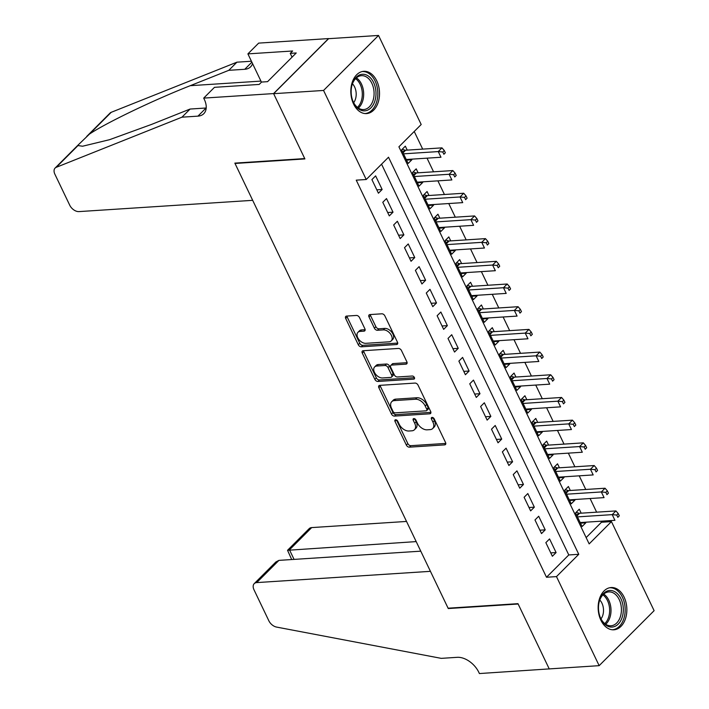 <?xml version="1.0" encoding="UTF-8"?>
<svg xmlns="http://www.w3.org/2000/svg" width="709" height="709" viewBox="0 0 709 709"><rect width="100%" height="100%" fill="white"/><g stroke="black" fill="none" stroke-linecap="round" stroke-linejoin="round"><path stroke-width="1.06" d="M395.631 419.755A1.87 1.179 -135 0 0 395.064 419.994A1.87 1.179 -135 0 0 395.01 421.403L406.346 445.066A2.668 1.693 -135 0 0 409.377 447.166L444.649 444.88A2.668 1.693 -135 0 0 445.465 444.534A2.668 1.693 -135 0 0 445.544 442.522L434.2 418.859A1.87 1.179 -135 0 0 432.082 417.388A1.87 1.179 -135 0 0 431.515 417.628A1.87 1.179 -135 0 0 431.462 419.037L432.924 422.103A8.535 5.406 -135 0 1 432.694 428.537A8.535 5.406 -135 0 1 430.071 429.636L427.128 429.822A8.535 5.406 -135 0 1 417.441 423.105L415.979 420.038A1.87 1.179 -135 0 0 413.861 418.576A1.87 1.179 -135 0 0 413.285 418.815A1.87 1.179 -135 0 0 413.232 420.224L414.703 423.282A8.535 5.406 -135 0 1 414.464 429.716A8.535 5.406 -135 0 1 411.84 430.815L408.907 431.01A8.535 5.406 -135 0 1 399.22 424.283L397.749 421.226A1.87 1.179 -135 0 0 395.631 419.755M376.763 80.853A21.181 14.322 -93.7 0 1 378.269 102.096A21.181 14.322 -93.7 0 1 366.544 113.591A21.181 14.322 -93.7 0 1 353.587 104.046A21.181 14.322 -93.7 0 1 352.072 82.802A21.181 14.322 -93.7 0 1 363.806 71.308A21.181 14.322 -93.7 0 1 376.763 80.853M624.088 597.075A21.181 14.322 -93.7 0 1 625.604 618.319A21.181 14.322 -93.7 0 1 613.87 629.805A21.181 14.322 -93.7 0 1 600.913 620.26A21.181 14.322 -93.7 0 1 599.406 599.016A21.181 14.322 -93.7 0 1 611.131 587.531A21.181 14.322 -93.7 0 1 624.088 597.075M359.498 317.552A2.668 1.693 -135 0 0 356.467 315.452L346.568 316.09A2.668 1.693 -135 0 0 345.753 316.436A2.668 1.693 -135 0 0 345.682 318.447L358.275 344.725A2.668 1.693 -135 0 0 361.298 346.825L396.579 344.539A2.668 1.693 -135 0 0 397.394 344.202A2.668 1.693 -135 0 0 397.465 342.19L384.881 315.904A2.668 1.693 -135 0 0 381.85 313.803L369.894 314.583A2.668 1.693 -135 0 0 369.079 314.92A2.668 1.693 -135 0 0 368.999 316.932L374.387 328.178A2.668 1.693 -135 0 0 377.418 330.279L383.347 329.898A7.134 4.52 -135 0 1 390.562 334.028A7.134 4.52 -135 0 1 391.244 340.896A7.134 4.52 -135 0 1 389.055 341.818L365.835 343.324A7.134 4.52 -135 0 1 358.621 339.186A7.134 4.52 -135 0 1 357.93 332.326A7.134 4.52 -135 0 1 360.119 331.404L363.992 331.156A2.668 1.693 -135 0 0 364.807 330.811A2.668 1.693 -135 0 0 364.887 328.799L359.498 317.552M599.158 665.662L549.236 668.906L517.978 603.669L448.097 608.198L235.016 163.46L304.897 158.922L273.639 93.685L323.561 90.451L378.526 35.45L421.19 124.509L398.91 146.807L589.161 543.9L611.45 521.602L654.115 610.662L599.158 665.662L556.485 576.603L578.766 554.305L388.514 157.212L366.225 179.51L323.561 90.451M366.225 179.51L356.246 180.157L546.497 577.25L556.485 576.603M379.758 385.359A2.668 1.693 -135 0 0 378.943 385.705A2.668 1.693 -135 0 0 378.863 387.717L391.457 413.994A2.668 1.693 -135 0 0 394.488 416.094L429.76 413.808A2.668 1.693 -135 0 0 430.585 413.462A2.668 1.693 -135 0 0 430.655 411.45L418.062 385.173A2.668 1.693 -135 0 0 415.04 383.073L379.758 385.359M374.866 379.359L362.272 353.082A2.668 1.693 -135 0 1 362.343 351.07A2.668 1.693 -135 0 1 363.168 350.725L398.44 348.438A2.668 1.693 -135 0 1 401.471 350.538L406.86 361.785A2.668 1.693 -135 0 1 406.789 363.797A2.668 1.693 -135 0 1 405.965 364.142L391.66 365.073A2.668 1.693 -135 0 0 390.845 365.41A2.668 1.693 -135 0 0 390.765 367.422L394.346 374.884A2.668 1.693 -135 0 0 397.368 376.984L412.266 376.018A1.87 1.179 -135 0 1 414.153 377.099A1.87 1.179 -135 0 1 414.331 378.898A1.87 1.179 -135 0 1 413.755 379.138L377.888 381.46A2.668 1.693 -135 0 1 374.866 379.359L376.355 377.879L363.761 351.593L362.272 353.082M411.566 159.162L411.858 159.764L406.523 160.11M407.232 150.122L405.335 146.151L401.622 149.865L408.145 163.478L411.858 159.764M422.44 181.85L422.724 182.452L417.397 182.798M418.106 172.81L416.201 168.839L412.487 172.553L419.01 186.166L422.724 182.452M433.314 204.547L433.598 205.14L428.271 205.486M428.98 195.498L427.075 191.527L423.362 195.25L429.884 208.863L433.598 205.14M444.18 227.234L444.472 227.837L439.137 228.183M439.846 218.195L437.949 214.224L434.236 217.938L440.759 231.551L444.472 227.837M455.054 249.922L455.338 250.525L450.011 250.871M450.72 240.883L448.815 236.912L445.101 240.626L451.624 254.239L455.338 250.525M465.928 272.619L466.212 273.213L460.885 273.559M461.594 263.571L459.689 259.6L455.976 263.323L462.498 276.935L466.212 273.213M476.794 295.307L477.086 295.91L471.76 296.256M472.469 286.268L470.563 282.297L466.85 286.011L473.373 299.623L477.086 295.91M487.668 317.995L487.96 318.598L482.625 318.944M483.334 308.956L481.438 304.985L477.724 308.699L484.247 322.311L487.96 318.598M498.542 340.692L498.826 341.286L493.499 341.632M494.208 331.644L492.303 327.673L488.59 331.387L495.112 345.008L498.826 341.286M509.416 363.38L509.7 363.983L504.374 364.329M505.083 354.34L503.177 350.361L499.464 354.083L505.987 367.696L509.7 363.983M520.282 386.068L520.574 386.671L515.239 387.017M515.948 377.028L514.052 373.058L510.338 376.771L516.861 390.384L520.574 386.671M531.156 408.765L531.44 409.359L526.113 409.705M526.822 399.716L524.917 395.746L521.204 399.459L527.726 413.081L531.44 409.359M542.03 431.453L542.314 432.056L536.988 432.401M537.697 422.413L535.791 418.434L532.078 422.156L538.601 435.769L542.314 432.056M552.896 454.141L553.188 454.744L547.862 455.089M548.562 445.101L546.666 441.131L542.952 444.844L549.475 458.457L553.188 454.744M563.77 476.838L564.054 477.432L558.727 477.777M559.436 467.789L557.531 463.819L553.818 467.532L560.34 481.154L564.054 477.432M574.644 499.526L574.928 500.129L569.602 500.474M570.311 490.477L568.405 486.507L564.692 490.229L571.215 503.842L574.928 500.129M545.85 542.651L552.373 556.264L556.095 552.55L549.564 538.929L545.85 542.651M534.985 519.954L541.508 533.576L545.221 529.853L538.698 516.241L534.985 519.954M524.111 497.266L530.633 510.879L534.347 507.165L527.824 493.553L524.111 497.266M513.236 474.578L519.759 488.191L523.472 484.477L516.95 470.856L513.236 474.578M502.371 451.881L508.894 465.503L512.607 461.781L506.084 448.168L502.371 451.881M491.497 429.193L498.019 442.806L501.733 439.093L495.21 425.48L491.497 429.193M480.622 406.505L487.145 420.118L490.858 416.405L484.336 402.783L480.622 406.505M469.757 383.808L476.28 397.43L479.993 393.708L473.47 380.095L469.757 383.808M458.883 361.12L465.405 374.733L469.119 371.02L462.596 357.407L458.883 361.12M448.008 338.432L454.531 352.045L458.244 348.332L451.722 334.71L448.008 338.432M437.134 315.735L443.657 329.357L447.37 325.635L440.847 312.022L437.134 315.735M426.269 293.047L432.791 306.66L436.505 302.947L429.982 289.334L426.269 293.047M415.394 270.359L421.917 283.972L425.63 280.259L419.108 266.637L415.394 270.359M404.52 247.671L411.043 261.284L414.756 257.562L408.233 243.949L404.52 247.671M393.655 224.975L400.177 238.587L403.891 234.874L397.368 221.261L393.655 224.975M382.78 202.287L389.303 215.899L393.016 212.186L386.494 198.573L382.78 202.287M546.497 577.25L568.786 554.952L381.557 164.178M382.142 189.489L375.619 175.876L371.906 179.599L378.429 193.211L382.142 189.489L376.816 189.835M586.139 537.582L601.462 522.249L600.966 521.212M596.632 512.173L590.092 498.524M585.767 489.476L579.226 475.828M574.893 466.788L568.352 453.14M564.018 444.1L557.478 430.452M553.144 421.403L546.612 407.755M542.279 398.715L535.738 385.067M531.404 376.027L524.864 362.379M520.53 353.33L513.998 339.691M509.665 330.642L503.124 316.994M498.79 307.954L492.25 294.306M487.916 285.257L481.376 271.618M477.051 262.569L470.51 248.921M466.176 239.881L459.636 226.233M455.302 217.184L448.762 203.545M444.428 194.496L437.896 180.848M433.562 171.808L427.022 158.16M422.688 149.12L414.233 131.475M581.185 513.174L579.28 509.204L575.566 512.917L582.089 526.53L585.802 522.817L585.51 522.214M273.639 93.685L328.604 38.685L378.526 35.45M601.462 522.249L611.45 521.602M568.786 554.952L578.766 554.305M585.802 522.817L580.476 523.162M556.095 552.55L550.76 552.896M545.221 529.853L539.895 530.199M534.347 507.165L529.02 507.511M523.472 484.477L518.146 484.823M512.607 461.781L507.272 462.126M501.733 439.093L496.406 439.438M490.858 416.405L485.532 416.75M479.993 393.708L474.658 394.053M469.119 371.02L463.792 371.365M458.244 348.332L452.918 348.677M447.37 325.635L442.044 325.98M436.505 302.947L431.178 303.292M425.63 280.259L420.304 280.604M414.756 257.562L409.43 257.908M403.891 234.874L398.555 235.22M393.016 212.186L387.69 212.532M414.464 429.716L415.953 428.236A8.535 5.406 -135 0 0 416.183 421.793L414.703 423.282M414.747 418.78L416.183 421.793M432.694 428.537L434.174 427.048A8.535 5.406 -135 0 0 434.413 420.614L432.924 422.103M432.969 417.601L434.413 420.614M396.517 419.967L407.835 443.577A2.668 1.693 -135 0 0 410.857 445.677L445.801 443.417M380.095 385.341A2.668 1.693 -135 0 0 380.352 386.228L392.946 412.514A2.668 1.693 -135 0 0 395.968 414.614L430.921 412.346M393.025 411.371A1.87 1.179 -135 0 0 395.152 412.842L426.118 410.83A1.87 1.179 -135 0 0 426.685 410.591A1.87 1.179 -135 0 0 426.738 409.182L425.187 405.956A8.535 5.406 -135 0 0 415.501 399.229L394.337 400.603A8.535 5.406 -135 0 0 391.722 401.702A8.535 5.406 -135 0 0 391.483 408.136L393.025 411.371M426.685 410.591L428.174 409.102A1.87 1.179 -135 0 0 428.227 407.693L426.738 409.182M391.722 401.702L393.203 400.213A8.535 5.406 -135 0 1 395.826 399.123L416.989 397.749A8.535 5.406 -135 0 1 426.676 404.467L428.227 407.693M363.495 350.707A2.668 1.693 -135 0 0 363.761 351.593M407.126 362.68L393.149 363.584A2.668 1.693 -135 0 0 392.325 363.921L390.845 365.41M414.473 377.702L379.377 379.98L377.888 381.46M376.816 366.03A7.134 4.52 -135 0 0 374.627 366.952A7.134 4.52 -135 0 0 375.309 373.811A7.134 4.52 -135 0 0 382.523 377.95L390.703 377.418A2.668 1.693 -135 0 0 391.528 377.073A2.668 1.693 -135 0 0 391.598 375.061L388.027 367.599A2.668 1.693 -135 0 0 384.996 365.498L376.816 366.03L378.296 364.541A7.134 4.52 -135 0 0 376.107 365.463L374.627 366.952M391.528 377.073L393.008 375.584A2.668 1.693 -135 0 0 393.087 373.572L391.598 375.061M378.296 364.541L386.485 364.018A2.668 1.693 -135 0 1 389.507 366.119L393.087 373.572M376.355 377.879A2.668 1.693 -135 0 0 379.377 379.98M357.93 332.326L359.419 330.837A7.134 4.52 -135 0 1 361.608 329.915L365.144 329.685M391.244 340.896L392.733 339.407A7.134 4.52 -135 0 0 392.042 332.548A7.134 4.52 -135 0 0 384.827 328.409L383.347 329.898M370.222 314.557A2.668 1.693 -135 0 0 370.488 315.452L375.876 326.698A2.668 1.693 -135 0 0 378.907 328.799L384.827 328.409M346.905 316.072A2.668 1.693 -135 0 0 347.162 316.958L359.755 343.245A2.668 1.693 -135 0 0 362.786 345.345L397.731 343.076M580.184 522.56L614.925 520.309L612.213 514.637L615.926 510.923L579.581 513.281A2.712 1.719 45 0 1 578.757 513.156L576.16 512.323M616.733 515.053L617.823 517.322L619.303 515.833L618.221 513.564L616.733 515.053L612.213 514.637L577.472 516.888M619.303 515.833L617.823 517.322M615.926 510.923L618.221 513.564M615.917 592.423A18.328 12.399 -93.7 0 1 622.272 617.016A18.328 12.399 -93.7 0 1 605.894 625.116A18.328 12.399 -93.7 0 1 600.027 616.768A18.328 12.399 -93.7 0 1 599.078 602.242A18.328 12.399 -93.7 0 1 615.917 592.423M599.929 616.502A16.972 11.477 86.3 0 0 605.264 623.973A16.972 11.477 86.3 0 0 611.007 625.772A16.972 11.477 86.3 0 0 621.27 612.399A16.972 11.477 86.3 0 0 614.552 593.699A16.972 11.477 86.3 0 0 608.809 591.9A16.972 11.477 86.3 0 0 599.025 602.526M601.01 618.895A12.088 8.171 86.3 0 0 599.787 600.009M612.266 629.769L612.248 629.778A21.048 14.233 86.3 0 0 612.266 629.769A21.048 14.233 86.3 0 0 624.992 613.188A21.048 14.233 86.3 0 0 616.662 590.003A21.048 14.233 86.3 0 0 609.545 587.77A21.048 14.233 86.3 0 0 609.527 587.77L609.545 587.77M368.591 76.209A18.328 12.399 -93.7 0 1 374.946 100.802A18.328 12.399 -93.7 0 1 358.559 108.902A18.328 12.399 -93.7 0 1 352.692 100.554A18.328 12.399 -93.7 0 1 351.753 86.028A18.328 12.399 -93.7 0 1 368.591 76.209M352.595 100.288A16.972 11.477 86.3 0 0 357.93 107.75A16.972 11.477 86.3 0 0 363.673 109.558A16.972 11.477 86.3 0 0 373.935 96.176A16.972 11.477 86.3 0 0 367.218 77.476A16.972 11.477 86.3 0 0 361.475 75.677A16.972 11.477 86.3 0 0 351.691 86.303M353.685 102.681A12.088 8.171 86.3 0 0 352.462 83.786M364.94 113.555L364.922 113.555A21.048 14.233 86.3 0 0 364.94 113.555A21.048 14.233 86.3 0 0 377.658 96.973A21.048 14.233 86.3 0 0 369.336 73.78A21.048 14.233 86.3 0 0 362.21 71.547A21.048 14.233 86.3 0 0 362.193 71.547L362.193 71.547M406.532 521.443L311.685 527.593L289.485 549.821L294.067 559.392M416.192 541.596L287.544 550.299L309.186 528.639A8.145 5.158 45 0 1 311.685 527.593M549.289 669.021L518.146 604.006L448.265 608.544L430.434 571.33L256.729 582.594A8.145 5.158 -135 0 0 254.221 583.64A8.145 5.158 -135 0 0 253.999 589.791L268.835 620.765A8.145 5.158 -135 0 0 276.554 627.075L441.255 658.36L457.225 657.323A19.01 12.044 45 0 1 478.814 672.3L479.408 673.55L549.413 668.888M420.774 551.168L278.929 560.376L256.729 582.594M254.221 583.64L275.872 561.98L278.929 560.376M291.7 559.543L287.544 550.299M252.679 200.328L78.974 211.601A8.145 5.158 -135 0 1 69.721 205.185L54.885 174.21A8.145 5.158 -135 0 1 55.107 168.06A8.145 5.158 -135 0 1 56.268 167.306L181.965 117.18L197.935 116.143A19.01 12.044 -135 0 0 203.775 113.706A19.01 12.044 -135 0 0 204.298 99.357L203.705 98.108L273.585 93.579L304.737 158.586L234.847 163.114L252.679 200.328M86.693 136.456L110.072 113.059A8.145 5.158 45 0 1 111.233 112.306L236.93 62.179L228.794 70.324L190.251 85.692C153.809 99.978 106.235 122.817 89.502 134.054L78.486 144.663L78.008 145.549L82.554 146.231L109.523 139.7L151.558 124.412L190.092 109.044L206.071 108.007A19.01 12.044 -135 0 0 206.204 107.998M190.092 109.044L181.965 117.18M236.93 62.179L251.42 61.24M252.555 63.606A19.01 12.044 -135 0 1 250.605 66.841A19.01 12.044 -135 0 1 244.765 69.287L228.794 70.324M273.585 93.579L328.551 38.578L258.67 43.107L247.902 53.884L292.622 50.986L290.247 53.361L292.064 57.154M203.705 98.108L214.472 87.331L259.202 84.433L261.577 82.049L267.568 81.668L296.238 52.971L290.247 53.361M247.902 53.884L261.453 82.173M569.309 499.872L604.059 497.621L601.338 491.949L605.052 488.226L568.715 490.584A2.712 1.719 45 0 1 567.891 490.468L565.286 489.635M605.858 492.365L606.948 494.634L608.437 493.145L607.347 490.876L605.858 492.365L601.338 491.949L566.597 494.2M608.437 493.145L606.948 494.634M605.052 488.226L607.347 490.876M558.444 477.184L593.185 474.924L590.464 469.252L594.177 465.538L557.841 467.896A2.712 1.719 45 0 1 557.017 467.78L554.411 466.939M594.993 469.668L596.074 471.937L597.563 470.457L596.473 468.188L594.993 469.668L590.464 469.252L555.723 471.503M597.563 470.457L596.074 471.937M594.177 465.538L596.473 468.188M547.57 454.487L582.311 452.236L579.59 446.564L583.312 442.85L546.967 445.208A2.712 1.719 45 0 1 546.143 445.084L543.546 444.251M584.119 446.98L585.209 449.249L586.689 447.76L585.607 445.491L584.119 446.98L579.59 446.564L544.849 448.815M586.689 447.76L585.209 449.249M583.312 442.85L585.607 445.491M536.695 431.799L571.436 429.548L568.724 423.876L572.438 420.153L536.101 422.511A2.712 1.719 45 0 1 535.277 422.396L532.672 421.563M573.244 424.292L574.334 426.561L575.823 425.072L574.733 422.803L573.244 424.292L568.724 423.876L533.983 426.127M575.823 425.072L574.334 426.561M572.438 420.153L574.733 422.803M525.83 409.111L560.571 406.851L557.85 401.179L561.563 397.465L525.227 399.823A2.712 1.719 45 0 1 524.403 399.708L521.797 398.866M562.379 401.595L563.46 403.864L564.949 402.384L563.859 400.115L562.379 401.595L557.85 401.179L523.109 403.439M564.949 402.384L563.46 403.864M561.563 397.465L563.859 400.115M514.956 386.414L549.697 384.163L546.976 378.491L550.689 374.777L514.353 377.135A2.712 1.719 45 0 1 513.529 377.02L510.932 376.178M551.505 378.907L552.595 381.176L554.075 379.687L552.993 377.418L551.505 378.907L546.976 378.491L512.235 380.742M554.075 379.687L552.595 381.176M550.689 374.777L552.993 377.418M504.081 363.726L538.822 361.475L536.11 355.803L539.824 352.081L503.479 354.438A2.712 1.719 45 0 1 502.654 354.323L500.058 353.49M540.63 356.219L541.72 358.488L543.209 356.999L542.119 354.73L540.63 356.219L536.11 355.803L501.369 358.054M543.209 356.999L541.72 358.488M539.824 352.081L542.119 354.73M493.216 341.038L527.957 338.778L525.236 333.106L528.949 329.393L492.613 331.75A2.712 1.719 45 0 1 491.789 331.635L489.183 330.793M529.765 333.522L530.846 335.8L532.335 334.311L531.245 332.042L529.765 333.522L525.236 333.106L490.495 335.366M532.335 334.311L530.846 335.8M528.949 329.393L531.245 332.042M482.342 318.341L517.083 316.09L514.362 310.418L518.075 306.705L481.739 309.062A2.712 1.719 45 0 1 480.915 308.947L478.318 308.105M518.891 310.834L519.981 313.103L521.461 311.614L520.371 309.346L518.891 310.834L514.362 310.418L479.621 312.669M521.461 311.614L519.981 313.103M518.075 306.705L520.371 309.346M471.467 295.653L506.208 293.402L503.496 287.73L507.21 284.008L470.865 286.365A2.712 1.719 45 0 1 470.04 286.25L467.444 285.417M508.016 288.146L509.106 290.415L510.586 288.926L509.505 286.658L508.016 288.146L503.496 287.73L468.746 289.981M510.586 288.926L509.106 290.415M507.21 284.008L509.505 286.658M460.593 272.965L495.343 270.705L492.622 265.033L496.335 261.32L459.999 263.677A2.712 1.719 45 0 1 459.175 263.562L456.569 262.72M497.142 265.458L498.232 267.727L499.721 266.238L498.631 263.97L497.142 265.458L492.622 265.033L457.881 267.293M499.721 266.238L498.232 267.727M496.335 261.32L498.631 263.97M449.728 250.268L484.469 248.017L481.748 242.345L485.461 238.632L449.125 240.989A2.712 1.719 45 0 1 448.301 240.874L445.695 240.032M486.277 242.762L487.358 245.03L488.847 243.542L487.757 241.273L486.277 242.762L481.748 242.345L447.007 244.596M488.847 243.542L487.358 245.03M485.461 238.632L487.757 241.273M438.853 227.58L473.594 225.329L470.873 219.657L474.587 215.935L438.251 218.292A2.712 1.719 45 0 1 437.426 218.177L434.83 217.344M475.402 220.074L476.492 222.342L477.972 220.853L476.891 218.585L475.402 220.074L470.873 219.657L436.132 221.908M477.972 220.853L476.492 222.342M474.587 215.935L476.891 218.585M427.979 204.892L462.72 202.632L460.008 196.96L463.721 193.247L427.376 195.604A2.712 1.719 45 0 1 426.561 195.489L423.955 194.647M464.528 197.386L465.618 199.654L467.107 198.165L466.017 195.897L464.528 197.386L460.008 196.96L425.267 199.22M467.107 198.165L465.618 199.654M463.721 193.247L466.017 195.897M417.114 182.195L451.855 179.944L449.134 174.272L452.847 170.559L416.511 172.916A2.712 1.719 45 0 1 415.687 172.801L413.081 171.959M453.663 174.689L454.744 176.958L456.233 175.477L455.143 173.2L453.663 174.689L449.134 174.272L414.393 176.523M456.233 175.477L454.744 176.958M452.847 170.559L455.143 173.2M406.239 159.507L440.98 157.256L438.259 151.584L441.973 147.862L405.637 150.219A2.712 1.719 45 0 1 404.812 150.104L402.216 149.271M442.788 152.001L443.878 154.27L445.358 152.781L444.277 150.512L442.788 152.001L438.259 151.584L403.518 153.835M445.358 152.781L443.878 154.27M441.973 147.862L444.277 150.512M396.464 419.941L395.01 421.403M432.924 417.574L431.462 419.037M414.694 418.762L413.232 420.224M445.81 443.719L444.649 444.88M410.857 445.677L409.377 447.166M407.835 443.577L406.346 445.066M430.921 412.647L429.76 413.808M395.968 414.614L394.488 416.094M392.946 412.514L391.457 413.994M380.352 386.228L378.863 387.717M426.676 404.467L425.187 405.956M416.989 397.749L415.501 399.229M395.826 399.123L394.337 400.603M407.126 362.981L405.965 364.142M393.149 363.584L391.66 365.073M414.57 378.322L413.755 379.138M389.507 366.119L388.027 367.599M386.485 364.018L384.996 365.498M365.153 329.995L363.992 331.156M361.608 329.915L360.119 331.404M378.907 328.799L377.418 330.279M375.876 326.698L374.387 328.178M370.488 315.452L368.999 316.932M397.74 343.378L396.579 344.539M362.786 345.345L361.298 346.825M359.755 343.245L358.275 344.725M347.162 316.958L345.682 318.447M579.581 513.281L576.984 515.877M578.757 513.156L576.683 515.239M603.731 594.08A16.972 11.477 -93.7 0 1 604.148 594.372A16.972 11.477 -93.7 0 1 610.981 609.102A16.972 11.477 -93.7 0 1 605.681 624.266M604.768 623.592A16.413 11.096 86.3 0 0 609.598 608.934A16.413 11.096 86.3 0 0 603.005 594.931A16.413 11.096 86.3 0 0 602.907 594.86M356.397 77.866A16.972 11.477 -93.7 0 1 356.822 78.158A16.972 11.477 -93.7 0 1 363.646 92.888A16.972 11.477 -93.7 0 1 358.355 108.043M357.442 107.378A16.413 11.096 86.3 0 0 362.272 92.719A16.413 11.096 86.3 0 0 355.679 78.717A16.413 11.096 86.3 0 0 355.581 78.646M206.071 108.007L197.935 116.143M244.765 69.287L251.872 62.179M111.233 112.306L89.502 134.054M78.008 145.549L56.268 167.306M190.251 85.692L260.939 81.101M568.715 490.584L566.11 493.189M567.891 490.468L565.809 492.551M557.841 467.896L555.236 470.492M557.017 467.78L554.934 469.863M546.967 445.208L544.37 447.804M546.143 445.084L544.06 447.166M536.101 422.511L533.496 425.116M535.277 422.396L533.195 424.478M525.227 399.823L522.622 402.428M524.403 399.708L522.32 401.79M514.353 377.135L511.756 379.732M513.529 377.02L511.446 379.093M503.479 354.438L500.882 357.044M502.654 354.323L500.581 356.405M492.613 331.75L490.008 334.356M491.789 331.635L489.706 333.717M481.739 309.062L479.142 311.659M480.915 308.947L478.832 311.029M470.865 286.365L468.268 288.971M470.04 286.25L467.958 288.333M459.999 263.677L457.394 266.283M459.175 263.562L457.092 265.645M449.125 240.989L446.519 243.586M448.301 240.874L446.218 242.957M438.251 218.292L435.654 220.898M437.426 218.177L435.344 220.26M427.376 195.604L424.78 198.21M426.561 195.489L424.478 197.572M416.511 172.916L413.905 175.513M415.687 172.801L413.604 174.884M405.637 150.219L403.04 152.825M404.812 150.104L402.73 152.187M78.486 144.663L55.107 168.06"/></g></svg>
